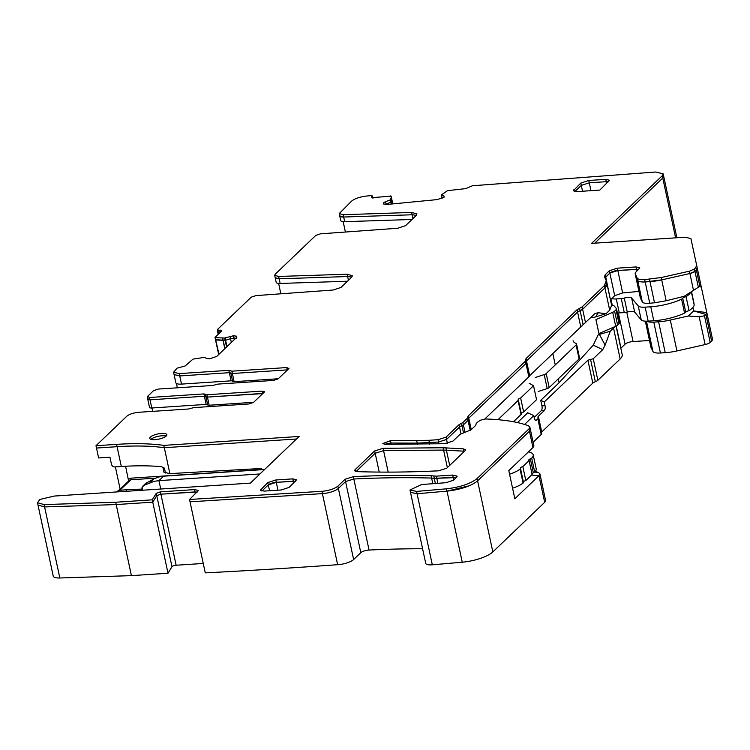 <?xml version="1.0" encoding="UTF-8"?>
<svg xmlns="http://www.w3.org/2000/svg" width="750" height="750" viewBox="0 0 750 750"><rect width="100%" height="100%" fill="white"/><g stroke="black" fill="none" stroke-linecap="round" stroke-linejoin="round"><path stroke-width="1.12" d="M155.475 478.153L130.8 479.775L119.887 490.219L126.319 489.797L126.628 491.278M141.684 489.15A137.4 41.259 -12.1 0 0 126.319 489.797M262.688 469.65A3.122 2.681 -133.7 0 0 260.109 468.544L169.875 473.606L163.95 472.247L162.909 467.4A5.166 1.556 -12.1 0 0 164.428 468.131L165.478 473.006M337.641 564.694A2479.538 744.544 167.9 0 1 205.266 572.869L190.031 501.806L322.462 493.622L190.031 501.806L189.534 499.472L198.375 490.5L194.588 489.591L160.397 491.85L156.253 493.331L171.984 566.728L168 573.225L152.756 502.162L156.75 495.666L160.903 494.175L156.75 495.666L152.756 502.162L116.184 504.572L115.688 502.247L44.1 504.591L37.5 502.716L39.844 499.453L54.216 496.059L250.387 483.113L299.137 436.453L163.819 445.387L164.325 447.712C150.909 445.866 135.159 445.519 117.075 446.691L121.322 466.5L114.891 466.922A3.122 2.681 46.3 0 1 111.441 464.194L109.941 457.209L98.616 457.95L96.497 448.05L117.075 446.691C135.169 445.519 150.919 445.856 164.325 447.712L296.494 438.994L164.325 447.712L169.875 473.606M119.887 490.219A3.122 2.681 -133.7 0 0 117.741 491.859M121.322 466.5A137.4 41.259 167.9 0 1 145.022 465.844A137.4 41.259 167.9 0 1 161.522 466.697L164.428 468.131M125.588 466.247L128.616 481.059M391.153 204.056L391.088 202.153L386.062 204.009A4.369 1.312 -12.1 0 0 385.022 204.459L386.062 204.009L385.566 201.684L383.466 202.875L383.634 203.991L386.925 204.469L437.288 199.594L444.103 197.147L443.934 196.031L441.412 194.897L447.506 190.659L465.722 188.616L472.397 185.766L655.772 172.012L663.169 173.85L662.278 175.716L591.562 243.384L685.219 237.206L690.9 238.575L696.769 265.791L694.453 269.025L689.4 271.191L661.2 277.547L644.681 279.6C640.462 279.834 637.969 279.309 637.191 278.025L635.147 273.628L635.644 275.963A9.994 3 -12.1 0 0 635.644 275.963A9.994 3 -12.1 0 0 635.709 276.159L637.697 280.359A12.488 3.75 -12.1 0 0 645.178 281.934C640.959 282.159 638.466 281.634 637.697 280.359L635.625 275.756M391.491 204.028L391.088 202.153L391.734 201.337L391.088 202.153L390.581 199.819L385.566 201.684M391.116 196.097L392.794 203.897L391.622 198.45L390.759 198.253L391.622 198.45L390.759 198.253L391.622 198.45L391.734 201.337L391.238 199.012L390.581 199.819M339.722 215.859A7.491 2.25 -12.1 0 0 339.731 215.897A7.491 2.25 -12.1 0 0 343.688 217.022L339.731 215.897L340.734 220.556A7.491 2.25 -12.1 0 0 344.691 221.681L343.191 214.697L339.234 213.572L351.562 201.159C354.647 198.656 359.541 196.959 366.244 196.078L370.734 195.609L372.347 196.256L371.691 197.213M416.391 215.287L412.162 214.772L343.688 217.022L412.162 214.772L411.666 212.447L343.191 214.697M275.175 277.631A7.491 2.25 -12.1 0 0 275.184 277.669A7.491 2.25 -12.1 0 0 279.141 278.794L275.184 277.669L276.178 282.328A7.491 2.25 -12.1 0 0 280.144 283.453L278.644 276.459L274.688 275.344L275.212 274.219L315.797 235.388L320.531 233.831L397.669 228.253L405.553 225.666L416.231 215.447L416.944 213.947L411.666 212.447M351.844 277.05L347.616 276.544L279.141 278.794L347.616 276.544L347.119 274.219L278.644 276.459M163.819 445.387C150.412 443.531 134.662 443.194 116.578 444.366L117.075 446.691L96.497 448.05L95.991 445.725L126.881 416.166C129.497 414.113 133.491 412.809 138.853 412.275L188.438 409.003L193.8 407.616L248.719 403.997L253.509 402.431L264.188 392.213L262.191 391.106L206.934 394.753L203.897 393.919L149.55 397.5L147.544 396.394L153.581 390.619L158.372 389.062L212.719 385.472L218.081 384.084L273.337 380.438L278.119 378.881L288.806 368.663L286.8 367.556L231.881 371.175L228.844 370.341L179.25 373.612L173.578 372.244L177.028 368.175L185.119 365.991L193.041 359.1L204.45 357.366L206.841 358.547L209.559 358.791L216.666 356.475L236.681 337.322L236.672 336.3L233.709 335.681L224.644 338.034L215.447 337.659L215.1 337.294L221.803 330.881L218.766 330.253L219.262 332.587L217.931 331.847L220.078 332.531L219.262 332.587L219.394 333.188M217.753 332.231L218.203 334.322M226.566 346.997L225.15 340.369L230.531 338.681L225.15 340.369L215.606 339.619L219 354.244M236.531 338.278L230.531 338.681L230.034 336.347M234.506 339.403L234.216 338.006M230.831 372.966A2.494 0.75 -12.1 0 0 229.341 372.675L179.756 375.947L174.066 374.522M230.878 373.191L232.613 381.244A2.494 0.75 -12.1 0 0 232.613 381.3L230.869 373.144A2.494 0.75 -12.1 0 0 230.869 373.144A2.494 0.75 -12.1 0 0 232.378 373.509L229.341 372.675L179.756 375.947L174.075 374.578L175.828 382.734A9.366 2.812 167.9 0 0 181.5 384.103L231.094 380.831L228.844 370.341M287.541 369.872L232.378 373.509L231.881 371.175M203.897 393.919L204.403 396.244L150.047 399.834L151.791 407.991L206.147 404.4L204.403 396.244L205.922 396.666L204.403 396.244L149.747 399.844M148.65 399.788L148.172 399.656M147.544 396.394L147.769 399.272M205.941 396.769L207.666 404.822A2.494 0.75 -12.1 0 0 207.675 404.869L205.922 396.713A2.494 0.75 -12.1 0 0 207.441 397.078L205.922 396.666L205.444 394.434M262.931 393.422L207.441 397.078L206.934 394.753M156.253 493.331L152.259 499.828L152.756 502.162L116.184 504.572L44.597 506.925L37.997 505.05L53.231 576.112A12.488 3.75 167.9 0 0 59.831 577.987L131.419 575.634L116.184 504.572L44.597 506.925L37.997 505.05L37.5 502.716M197.363 491.981L160.903 494.175L176.137 565.237A3.122 0.938 167.9 0 0 171.984 566.728M160.397 491.85L160.903 494.175L195.131 491.916M640.294 297.525L635.212 273.834L635.859 272.128L639.797 267.844L636.019 266.934L617.334 268.172L609.347 270.759L605.241 274.688L604.444 276.816L606.272 280.688L604.416 285.572L582.131 306.9L577.078 309.713L525.994 358.603L525.469 361.116L468.291 415.837L467.541 418.059L462.9 422.503L459.037 424.688L446.062 437.109L438.084 439.697L428.859 440.306L390.487 440.691L382.828 443.55L384.938 444.3L444.562 443.719L452.953 441.103L460.022 434.344L471.075 429.816L475.706 425.381L476.278 423.328L478.406 421.462L480.497 420.197L485.559 418.978C503.381 419.541 517.641 421.791 528.347 425.719L529.847 427.031L528.956 428.906L477.103 478.528C470.55 483.769 460.359 487.191 446.512 488.812L416.588 491.419L409.988 489.994L421.594 484.538L446.034 482.709L453.703 480.131L457.209 476.166L452.672 475.069L436.35 476.147L431.109 475.734C406.566 475.022 380.644 475.331 353.325 476.653L345.075 479.269L345.572 481.594L338.381 488.475L353.625 559.538L360.806 552.656L345.572 481.594L353.822 478.988L345.572 481.594L338.381 488.475C334.894 491.222 329.569 492.947 322.416 493.669L321.966 491.297L189.534 499.472M353.325 476.653L353.822 478.988C381.141 477.656 407.072 477.356 431.606 478.069L434.288 478.359L431.606 478.069C407.072 477.356 381.141 477.656 353.822 478.988L369.056 550.05A499.65 150.028 167.9 0 1 422.587 548.756M456.375 477.581L434.288 478.359L435.413 483.609M469.397 485.738L447.019 491.137L417.084 493.744L410.484 492.291M534.675 472.078L538.134 472.387A149.897 45.009 -12.1 0 1 538.369 472.472L539.869 473.784L538.987 475.669L514.837 498.778L508.8 470.625L532.95 447.516L529.462 431.231A12.488 3.75 -12.1 0 0 530.353 429.366L529.462 431.231L477.6 480.862C471.047 486.094 460.856 489.525 447.019 491.137L417.084 493.744L410.494 492.328L425.728 563.391A9.994 3 167.9 0 0 432.319 564.806L462.253 562.209L446.512 488.812M529.847 427.031L530.353 429.366A12.488 3.75 -12.1 0 0 530.353 429.356L533.934 446.091M385.931 443.916L390.984 443.025L385.003 444.3M463.444 432.619L461.953 425.653A3.75 1.125 -12.1 0 0 463.397 424.838L461.953 425.653A6.244 1.875 -12.1 0 0 459.534 427.022L446.559 439.434L438.581 442.031L417.244 443.128L390.984 443.025L391.284 444.413M464.981 432.206L463.397 424.838L468.047 420.394A6.244 1.875 -12.1 0 0 468.488 419.456A6.244 1.875 -12.1 0 0 468.488 419.438L463.397 424.838L462.9 422.503M484.8 418.997L528.844 376.847L529.659 375.675L526.491 360.928L577.575 312.047L526.491 360.928L525.975 363.45L468.797 418.163L468.422 419.278M528.844 376.847L525.975 363.45A6.244 1.875 -12.1 0 0 526.416 362.512A6.244 1.875 -12.1 0 0 526.406 362.466L526.238 362.184M529.659 375.675L583.116 324.713L580.106 310.641A6.244 1.875 -12.1 0 0 582.628 309.234L580.106 310.641A6.244 1.875 -12.1 0 0 577.575 312.047L577.078 309.713M606.769 283.022L604.922 287.897L582.628 309.234L582.131 306.9M591.009 317.353L594.234 317.306L606.028 313.706L609.694 310.191L604.922 287.897A28.725 8.625 -12.1 0 0 606.966 283.594A28.725 8.625 -12.1 0 0 606.947 283.519M610.434 299.775L605.747 277.022L609.844 273.094L604.997 277.987M638.784 269.334L617.831 270.497A6.244 1.875 -12.1 0 0 609.844 273.094L609.347 270.759M700.678 284.062L697.266 268.125L696.375 269.991A12.488 3.75 -12.1 0 0 697.266 268.125L700.678 284.062L698.362 287.259L684.159 296.297L666.178 300.769L654.516 302.794L649.978 281.616A24.984 7.5 -12.1 0 0 661.697 279.872L645.178 281.934L644.681 279.6M666.178 300.769L661.697 279.872L689.897 273.516A6.244 1.875 -12.1 0 0 694.95 271.359L689.897 273.516L661.697 279.872L661.2 277.547M699.788 285.9L696.375 269.991L694.95 271.359L694.453 269.025M594.722 243.178L662.775 178.05L594.722 243.178M663.647 176.109L662.775 178.05L662.278 175.716M442.144 198.291L441.947 197.363L443.147 197.841L441.956 197.363L441.441 195.028M442.153 198.291L441.919 197.231M356.081 471.534L375.188 453.263L383.578 450.647L443.597 450.075L463.734 451.172L443.597 450.075L383.578 450.647L375.188 453.263L356.081 471.534M463.875 451.837L463.734 451.172L464.494 451.256A6.244 1.875 -12.1 0 0 463.734 451.172L463.228 448.847L443.1 447.75L383.081 448.312L374.691 450.928L355.012 469.753L354.572 470.691L357.075 471.628C382.678 472.481 409.828 472.209 438.525 470.822L446.766 468.206L465.066 450.703L465.506 449.766L463.228 448.847M580.8 183.075L573.384 190.669L577.172 191.588L599.822 190.087L609.553 180.262L605.766 179.353L588.778 180.478L580.8 183.075L581.297 185.4L574.903 191.522L581.297 185.4L589.284 182.803L606.262 181.688L589.284 182.803L581.297 185.4L582.544 191.231M261.909 491.034L268.303 484.922L261.909 491.034M295.538 481.266L276.281 482.325A6.244 1.875 -12.1 0 0 268.303 484.922L269.55 490.744M166.172 436.069A8.747 2.625 -12.1 0 0 162.056 435.759A8.747 2.625 -12.1 0 0 150.938 439.341A8.747 2.625 -12.1 0 1 162.056 435.759A8.747 2.625 -12.1 0 1 166.172 436.069M116.662 491.934L120.675 488.653M115.369 466.894L120.037 488.7M278.625 283.425L280.847 293.803M343.172 221.653L345.403 232.031M412.022 219.478L344.691 221.681M347.475 281.241L280.144 283.453M176.447 383.475L177.375 387.806M232.575 381.122A2.494 0.75 -12.1 0 0 231.094 380.831M232.613 381.3A2.494 0.75 -12.1 0 0 234.131 381.666L232.378 373.509L287.297 369.881L286.8 367.556M278.259 378.75L234.131 381.666M152.681 411.366L151.95 407.981M151.791 407.991A3.75 1.125 167.9 0 1 149.522 407.438L147.778 399.281M206.147 404.4A2.494 0.75 167.9 0 1 207.637 404.7M207.675 404.869A2.494 0.75 -12.1 0 0 209.184 405.234L207.441 397.078L262.725 393.619M253.65 402.3L209.184 405.234M168 573.225L131.419 575.634M203.25 563.456L176.137 565.237M353.625 559.538A12.488 3.75 167.9 0 1 337.65 564.731L322.416 493.669C329.569 492.947 334.894 491.222 338.381 488.475L337.884 486.141C334.397 488.888 329.072 490.622 321.919 491.334M360.806 552.656A6.244 1.875 167.9 0 1 369.056 550.05M539.878 473.794L545.588 500.428A12.488 3.75 167.9 0 1 544.697 502.303L492.834 551.925A24.984 7.5 167.9 0 1 462.253 562.209M532.95 447.516L533.925 446.044M595.312 313.266L583.116 324.713M595.022 313.519L598.191 312.741L595.734 316.828M606.028 313.706L598.191 312.741M609.694 310.191L611.569 305.409M610.584 299.616L614.691 295.697L622.641 292.941L617.831 270.497L609.844 273.094L614.691 295.697M638.962 291.422L622.641 292.941M640.378 297.919L642.319 301.931C643.078 303.15 645.553 303.581 649.744 303.244L645.178 281.934L649.978 281.616L649.481 279.291M654.516 302.794L649.744 303.244M700.706 284.306L706.791 312.553A12.488 3.75 -12.1 0 1 705.9 314.428L704.475 315.787L699.178 316.828L705.131 344.578A6.244 1.875 167.9 0 0 710.184 342.422L704.475 315.787M692.916 307.453L693.666 310.931L706.791 312.553L712.5 339.188A12.488 3.75 167.9 0 1 711.609 341.062L710.184 342.422M676.931 350.944A24.984 7.5 167.9 0 1 665.212 352.678L658.594 321.806A24.984 7.5 -12.1 0 0 670.312 320.072L676.931 350.944L705.131 344.578M665.212 352.678L660.413 352.997A12.488 3.75 167.9 0 1 652.931 351.422L650.944 347.222A9.994 3 167.9 0 1 650.878 347.025A9.994 3 167.9 0 1 650.859 346.809M649.472 340.481L633.066 341.559A6.244 1.875 167.9 0 0 625.078 344.156L618.459 313.284A6.244 1.875 -12.1 0 1 618.9 312.928M620.822 348.244A12.488 3.75 167.9 0 1 620.981 348.084L625.078 344.156M616.078 326.1L622.2 354.656A28.725 8.625 167.9 0 1 620.156 358.969L597.863 380.297A6.244 1.875 167.9 0 1 595.341 381.703L590.569 359.475L593.241 358.744L602.766 349.631L605.128 345.113L599.409 334.425A23.55 7.069 -12.1 0 0 598.172 334.8L593.241 345.169L559.078 382.791L540.731 400.341L544.247 401.981L587.906 360.216L590.569 359.475M541.397 432.394A6.244 1.875 167.9 0 1 541.725 431.991L592.809 383.109A6.244 1.875 167.9 0 1 595.341 381.703M541.472 433.256A6.244 1.875 167.9 0 1 541.65 433.575A6.244 1.875 167.9 0 1 541.209 434.513L533.109 442.256M701.306 287.091L699.103 286.556M670.312 320.072L688.378 315.994L699.178 316.828M658.594 321.806L653.794 322.125A12.488 3.75 167.9 0 1 646.894 321.197M617.625 314.091L618.459 313.284M620.156 358.969L613.538 328.097A28.725 8.625 -12.1 0 0 614.775 326.672M613.538 328.097L610.247 331.238L605.128 345.113M541.725 431.991L538.359 416.269L544.397 410.494A3.75 1.566 86.2 0 0 545.034 405.666L544.247 401.981M538.359 416.269A6.244 1.875 -12.1 0 0 537.909 417.206A6.244 1.875 -12.1 0 0 538.097 417.525A6.244 1.875 -12.1 0 1 538.284 417.844A6.244 1.875 -12.1 0 1 537.834 418.781L536.447 420.113A3.75 1.566 -93.8 0 1 535.941 420.356A3.75 1.566 -93.8 0 1 534.3 417.956L533.803 415.622L524.578 424.444M538.134 472.387L535.284 471.412M517.5 422.578L527.728 412.781L533.803 415.622M544.397 410.494L541.275 410.691L534.197 417.469M541.275 410.691A3.75 1.566 86.2 0 0 541.922 405.863L540.731 400.341M552.806 353.522L555.244 364.922M558.244 378.9L559.078 382.791M599.653 333.263L598.172 334.8M599.409 334.425L610.247 331.238M711.609 341.062L705.9 314.428L693.666 310.931L688.378 315.994M141.834 490.706L142.059 487.322L144 485.363L154.191 481.331L158.944 480.628L259.941 473.962M264.591 469.519L163.584 476.184L158.7 477.019L154.022 478.828L145.753 483.356M693.872 303.544A3.75 1.125 -12.1 0 0 693.984 303.15A3.75 1.125 -12.1 0 0 693.947 303.056L691.547 291.853L693.984 303.15M617.372 312.947A9.366 2.812 -12.1 0 0 619.294 312.909L624.263 312.581A4.997 1.5 -12.1 0 0 627.263 312.066A6.244 1.875 -12.1 0 1 634.659 312.075L641.231 319.922A11.869 3.562 -12.1 0 0 648.159 321.141L653.775 320.766A29.981 9 -12.1 0 0 679.378 315.291A29.981 9 -12.1 0 0 684.572 313.116A3.75 1.125 -12.1 0 0 685.734 312.244A3.75 1.125 -12.1 0 1 689.062 310.65A29.981 9 -12.1 0 0 694.209 305.128L691.388 291.956M615.694 326.269L612.694 312.291L595.941 319.594L598.941 333.572L615.694 326.269A6.244 1.875 -12.1 0 0 617.616 325.106L619.041 323.738A6.244 1.875 -12.1 0 0 619.491 322.8L616.491 308.822A6.244 1.875 -12.1 0 0 616.359 308.55L614.006 305.756A6.244 1.875 -12.1 0 0 611.569 305.081M538.172 391.509L547.209 388.575A3.75 1.125 -12.1 0 0 549.188 387.562L579.094 358.941A6.244 1.875 -12.1 0 0 579.544 358.003L576.544 344.025A6.244 1.875 -12.1 0 0 576.084 343.5L574.959 342.881A24.984 7.5 -12.1 0 1 573.113 340.772M523.641 412.003L520.65 398.025L533.541 385.688L536.541 399.666L523.641 412.003A3.75 1.125 -12.1 0 0 521.222 413.419M513.459 421.744L521.062 414.478A3.75 1.125 -12.1 0 0 521.334 413.916A3.75 1.125 -12.1 0 0 521.269 413.775M531.928 473.7A3.75 1.125 -12.1 0 1 533.344 472.838A3.75 1.125 -12.1 0 0 534.581 472.153A3.75 1.125 -12.1 0 0 534.684 472.069A22.481 6.75 -12.1 0 0 536.194 468.788L533.194 454.809A22.481 6.75 -12.1 0 0 528.403 451.875M523.387 481.997A3.75 1.125 -12.1 0 1 525.825 480.544L532.106 474.534L529.106 460.556L522.825 466.566A3.75 1.125 -12.1 0 0 520.388 468.197A3.75 1.125 -12.1 0 0 520.434 468.309A3.75 1.125 -12.1 0 1 520.481 468.422A3.75 1.125 -12.1 0 1 520.059 469.125A22.481 6.75 -12.1 0 1 509.569 474.216M512.569 488.194A22.481 6.75 -12.1 0 0 523.059 483.103A3.75 1.125 -12.1 0 0 523.481 482.409A3.75 1.125 -12.1 0 0 523.434 482.288L520.481 468.553M533.344 472.838L530.353 458.859A3.75 1.125 -12.1 0 0 528.75 460.2A3.75 1.125 -12.1 0 0 529.106 460.556M530.353 458.859A3.75 1.125 -12.1 0 0 531.581 458.175A3.75 1.125 -12.1 0 0 531.684 458.081M534.684 472.069L531.684 458.091A22.481 6.75 -12.1 0 0 533.194 454.809M521.062 414.478L518.072 400.491L498.009 419.691M518.072 400.491A3.75 1.125 -12.1 0 0 518.334 399.928A3.75 1.125 -12.1 0 0 518.269 399.797A3.75 1.125 -12.1 0 1 518.212 399.656A3.75 1.125 -12.1 0 1 520.65 398.025M533.541 385.688L529.172 383.269M535.181 377.531L544.209 374.587A3.75 1.125 -12.1 0 0 546.188 373.584L576.094 344.962A6.244 1.875 -12.1 0 0 576.544 344.025M612.694 312.291A6.244 1.875 -12.1 0 0 614.616 311.128L616.05 309.759A6.244 1.875 -12.1 0 0 616.491 308.822M611.719 298.538A9.366 2.812 -12.1 0 0 616.294 298.931L621.262 298.603A4.997 1.5 -12.1 0 0 624.263 298.087A6.244 1.875 -12.1 0 1 631.659 298.087L638.231 305.944A11.869 3.562 -12.1 0 0 645.169 307.162L650.784 306.788A29.981 9 -12.1 0 0 676.378 301.312A29.981 9 -12.1 0 0 681.581 299.137A3.75 1.125 -12.1 0 0 682.734 298.256A3.75 1.125 -12.1 0 1 686.062 296.672A29.981 9 -12.1 0 0 690.712 292.359M689.062 310.65L686.062 296.672M525.825 480.544L522.825 466.566M383.541 203.953L383.344 203.034L383.634 203.991M390.281 199.987L390.787 202.322L386.062 204.009L386.175 204.516M371.906 197.438L371.794 196.912L373.406 197.559L391.125 196.116L392.297 203.944M390.262 195.928L391.125 196.116L391.238 199.012M372.947 198.291L372.45 195.956L372.628 197.578M218.766 330.253L217.434 329.513L251.25 297.15L255.975 295.603L333.122 290.025L341.006 287.438L351.684 277.209L352.397 275.719L347.119 274.219M217.753 332.222L217.434 329.513M224.644 338.034L225.15 340.369L215.944 339.994L215.1 337.294M233.709 335.681L234.169 339.722M236.681 337.322L236.672 336.3L236.85 337.134M288.806 368.663L289.069 368.1M149.55 397.5L150.047 399.834L148.041 398.728M205.922 396.666L205.416 394.284M264.188 392.213L264.459 391.65M116.578 444.366L95.991 445.725M152.259 499.828L115.688 502.247M345.075 479.269L337.884 486.141M453.75 480.094L453.169 477.403L434.288 478.359L433.791 476.034M528.956 428.906L529.462 431.231L477.6 480.862L492.834 551.925M461.456 423.328L461.953 425.653L459.534 427.022L446.559 439.434L438.581 442.031L417.244 443.128L390.984 443.025L390.487 440.691M467.85 416.775L470.766 430.078M525.469 361.116L525.975 363.45L468.797 418.163L468.291 415.837M525.553 359.541L526.416 362.503M579.6 308.306L580.106 310.641L577.575 312.047L580.734 326.784M604.416 285.572L604.922 287.897L582.628 309.234L585.497 322.631M606.272 280.688L611.766 305.972M636.909 271.125L636.516 269.269L617.831 270.497L617.334 268.172M695.878 267.666L696.375 269.991L694.95 271.359L698.362 287.259M663.169 173.85L663.666 176.175L662.775 178.05L675.6 237.844M441.956 197.363L441.412 194.897M444.234 196.997L443.934 196.031L444.159 197.081M608.531 181.753L606.262 181.688L606.666 183.544M264.178 491.1L281.166 489.984L289.144 487.387L296.559 479.784L292.772 478.875L275.784 479.991L267.806 482.587L260.391 490.191L264.178 491.1M293.672 483.056L293.269 481.2L276.281 482.325L268.303 484.922L267.806 482.587M161.55 433.434A8.747 2.625 -12.1 0 0 149.756 438.375A8.747 2.625 -12.1 0 0 155.053 439.65A8.747 2.625 -12.1 0 0 166.856 434.709A8.747 2.625 -12.1 0 0 161.55 433.434M118.359 490.875L129.272 480.431A3.122 2.681 -133.7 0 1 130.8 479.775A1.247 0.525 86.2 0 0 131.016 478.172L262.538 469.491M128.447 479.578A4.369 3.75 46.3 0 1 131.016 478.172M392.25 203.953L391.209 199.069M412.978 218.559L412.162 214.772M348.431 280.331L347.616 276.544M224.803 348.694L222.544 338.166M222.703 338.166L224.934 348.562M225.113 337.941L226.978 346.613M231.337 342.441L230.531 338.681M179.25 373.612L181.5 384.103M44.1 504.591L59.831 577.987M194.588 489.591L195.488 493.772M431.109 475.734L432.844 483.825M436.35 476.147L437.906 483.403M416.588 491.419L432.319 564.806M538.941 475.706L544.697 502.303M416.737 440.794L417.516 444.422M428.859 440.306L429.694 444.188M438.984 443.925L438.084 439.697M446.062 437.109L447.403 443.372M460.959 433.669L459.037 424.688M470.203 430.453L467.541 418.059M471.253 429.647L468.797 418.163M642.319 301.931L637.191 278.025M693.572 290.644L689.4 271.191M379.219 472.078L374.691 450.928M383.081 448.312L388.181 472.116M443.1 447.75L447.366 467.644M445.912 447.853L449.681 465.431M588.778 180.478L590.962 190.678M277.969 490.191L275.784 479.991M531.562 475.05L538.987 475.716M660.413 352.997L653.794 322.125M646.453 321.197L652.931 351.422M650.944 347.222L645.366 321.169M633.066 341.559L626.766 312.197M620.981 348.084L616.247 326.016M597.863 380.297L593.241 358.744M592.809 383.109L587.906 360.216M541.209 434.513L537.834 418.781M602.766 349.631L593.241 345.169M545.034 405.666L541.922 405.863M536.447 420.113L535.406 420.188M163.584 476.184L158.944 480.628L160.744 489.028M142.059 487.322L142.678 490.219M149.897 482.775L154.022 478.828M144 485.363L147.094 482.391M685.734 312.244L682.734 298.256M684.572 313.116L681.581 299.137M653.775 320.766L650.784 306.788M648.159 321.141L645.169 307.162M641.231 319.922L638.231 305.944M634.659 312.075L631.659 298.087M627.263 312.066L624.263 298.087M624.263 312.581L621.262 298.603M619.294 312.909L616.294 298.931M619.041 323.738L616.05 309.759M617.616 325.106L614.616 311.128M579.094 358.941L576.094 344.962M549.188 387.562L546.188 373.584M547.209 388.575L544.209 374.587M523.059 483.103L520.059 469.125M383.719 204.028L383.466 202.875M220.828 331.819L220.463 330.141M233.812 338.034L233.306 335.709M236.391 337.603L236.034 335.953M262.688 393.431L262.191 391.106M453.169 477.403L452.672 475.069M477.6 480.862L477.103 478.528M526.491 360.928L525.994 358.603M605.747 277.022L605.241 274.688M636.516 269.269L636.019 266.934M697.266 268.125L696.769 265.791L697.266 268.125M355.359 471.356L355.012 469.753M574.172 191.344L573.834 189.741M606.262 181.688L605.766 179.353M261.178 490.856L260.841 489.253M293.269 481.2L292.772 478.875M215.016 337.472L218.672 354.553M529.359 376.247L526.416 362.512M640.312 297.722L635.644 275.963M663.666 176.175L676.866 237.759M441.394 194.972L442.106 198.309M712.5 339.188L706.791 312.553M650.878 347.025L645.337 321.169M541.65 433.575L538.284 417.844M142.912 486.075L145.762 483.347M612.244 305.128L610.978 299.241M521.334 413.916L518.334 399.928M523.481 482.409L520.481 468.422M339.234 213.572L339.731 215.897M274.688 275.344L275.184 277.669M173.578 372.244L174.075 374.578M409.988 489.994L410.494 492.328"/></g></svg>
